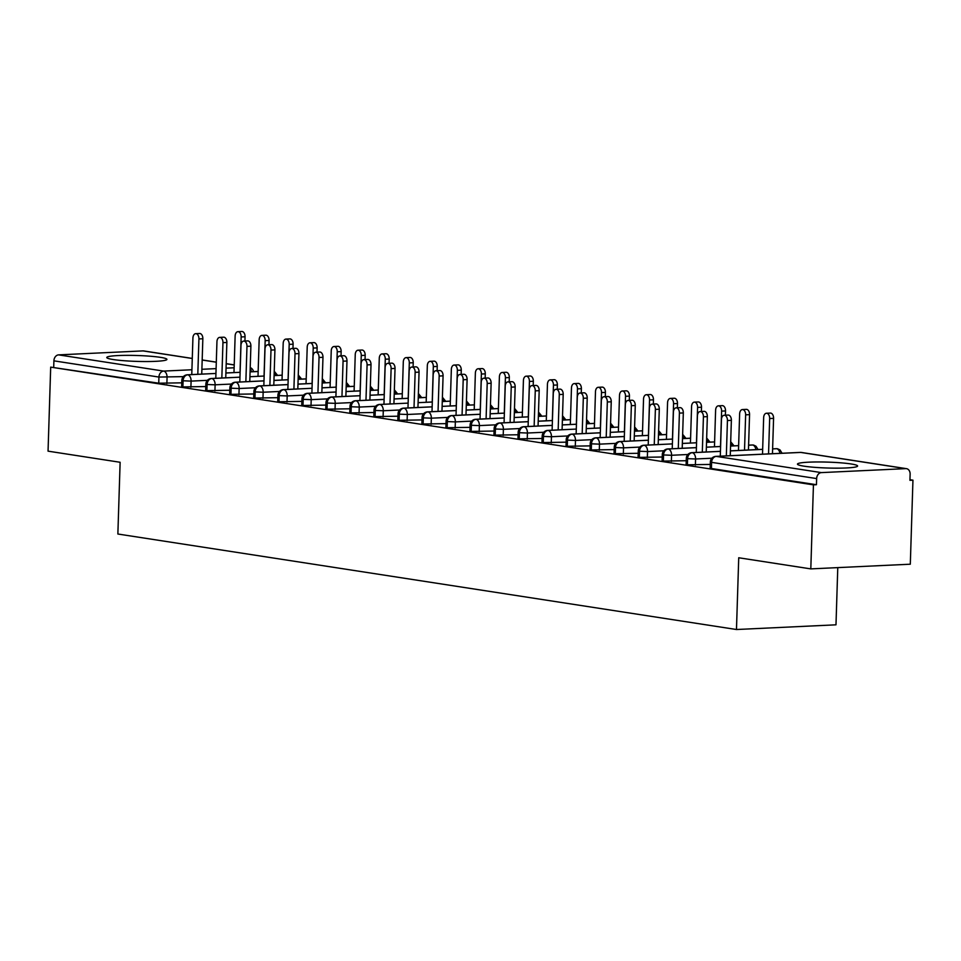 <?xml version="1.0" encoding="UTF-8"?>
<svg xmlns="http://www.w3.org/2000/svg" width="961" height="961" viewBox="0 0 961 961"><rect width="100%" height="100%" fill="white"/><g stroke="black" fill="none" stroke-linecap="round" stroke-linejoin="round"><path stroke-width="1.44" d="M804.021 466.169A30.091 2.955 -178.2 0 1 797.462 464.115A30.091 2.955 -178.2 0 1 817.655 461.965A30.091 2.955 -178.2 0 1 851.05 463.959A30.091 2.955 -178.2 0 1 857.608 466.013A30.091 2.955 -178.2 0 1 837.415 468.163A30.091 2.955 -178.2 0 1 804.021 466.169M113.338 359.558A30.091 2.955 -178.2 0 1 106.779 357.504A30.091 2.955 -178.2 0 1 126.972 355.354A30.091 2.955 -178.2 0 1 160.379 357.336A30.091 2.955 -178.2 0 1 166.926 359.39A30.091 2.955 -178.2 0 1 146.733 361.54A30.091 2.955 -178.2 0 1 113.338 359.558M912.95 480.176L909.935 480.32L910.127 474.181A5.79 4.493 98.8 0 0 906.487 468.668A5.79 4.493 98.8 0 0 905.791 468.632L821.355 472.608A5.79 4.493 98.8 0 0 816.646 478.578L816.454 484.716L813.438 484.861L810.808 568.888L910.307 564.203L912.95 480.176L909.959 479.707M837.776 567.615L835.986 624.818L736.474 629.515L117.867 534.016L120.125 462.277L48.05 451.153L50.693 367.126L158.745 383.199L158.937 377.06L53.9 360.843L53.708 366.982M53.9 360.843A5.79 4.493 -81.2 0 1 58.597 354.873L143.033 350.897A5.79 4.493 -81.2 0 1 143.73 350.933L192.272 358.429M813.438 484.861L50.693 367.126M810.808 568.888L738.733 557.764L736.474 629.515M181.749 382.838L158.745 383.199M816.454 484.716L711.416 468.512L710.155 468.115L710.347 461.977L711.608 462.361L711.416 468.512M710.275 464.427L687.391 464.8L686.13 464.403L686.322 458.265L687.583 458.661L687.391 464.8M686.25 460.715L663.366 461.088L662.105 460.691L662.297 454.553L663.558 454.949L663.366 461.088M662.225 457.004L639.341 457.376L638.08 456.992L638.272 450.853L639.533 451.238L639.341 457.376M638.2 453.292L615.316 453.676L614.055 453.28L614.247 447.141L615.508 447.538L615.316 453.676M614.175 449.592L591.291 449.964L590.042 449.568L590.234 443.429L591.483 443.826L591.291 449.964M590.15 445.88L567.278 446.252L566.017 445.856L566.209 439.718L567.47 440.114L567.278 446.252M566.125 442.168L543.253 442.553L541.992 442.156L542.184 436.018L543.445 436.414L543.253 442.553M542.1 438.468L519.228 438.841L517.967 438.444L518.159 432.306L519.42 432.702L519.228 438.841M518.075 434.756L495.203 435.129L493.942 434.732L494.134 428.594L495.395 428.99L495.203 435.129M494.062 431.045L471.178 431.417L469.917 431.033L470.109 424.894L471.37 425.279L471.178 431.417M470.037 427.333L447.153 427.717L445.892 427.321L446.084 421.182L447.345 421.579L447.153 427.717M446.012 423.633L423.128 424.005L421.867 423.609L422.059 417.47L423.32 417.867L423.128 424.005M421.987 419.921L399.103 420.293L397.842 419.909L398.034 413.759L399.295 414.155L399.103 420.293M397.962 416.209L375.078 416.594L373.817 416.197L374.021 410.059L375.27 410.455L375.078 416.594M373.937 412.509L351.053 412.882L349.804 412.485L349.996 406.347L351.258 406.743L351.053 412.882M349.912 408.797L327.04 409.17L325.779 408.773L325.971 402.635L327.233 403.031L327.04 409.17M325.887 405.086L303.015 405.47L301.754 405.074L301.946 398.935L303.208 399.332L303.015 405.47M301.862 401.386L278.99 401.758L277.729 401.362L277.921 395.223L279.183 395.62L278.99 401.758M277.849 397.674L254.965 398.046L253.704 397.65L253.896 391.511L255.158 391.908L254.965 398.046M253.824 393.962L230.94 394.334L229.679 393.95L229.871 387.812L231.133 388.196L230.94 394.334M229.799 390.25L206.915 390.634L205.654 390.238L205.846 384.1L207.108 384.496L206.915 390.634M205.774 386.55L182.89 386.923L181.629 386.526L181.821 380.388L183.083 380.784L182.89 386.923M207.396 380.34L191.095 381.109A5.79 3.604 87.3 0 0 187.791 374.814A5.79 3.604 87.3 0 0 187.335 374.79L215.949 373.445L187.791 374.814A5.79 4.493 98.8 0 0 183.083 380.784L191.095 381.109L190.903 387.247M258.161 371.499L250.088 371.883M225.907 372.976L240.118 372.303L225.907 373.024M239.962 377.205L211.816 378.526A5.79 4.493 98.8 0 0 207.108 384.496L215.12 384.82L214.916 390.959M282.186 375.21L274.101 375.595L282.186 375.162M264.143 376.063L249.932 376.724L264.143 376.015M263.987 380.904L235.841 382.238A5.79 4.493 98.8 0 0 231.133 388.196L239.133 388.52L238.941 394.671M306.211 378.922L298.126 379.295M288.168 379.763L273.957 380.436M288.012 384.616L259.866 385.938A5.79 4.493 98.8 0 0 255.158 391.908L263.158 392.232L262.966 398.371M322.151 382.959L330.236 382.586L322.151 383.007M312.193 383.475L297.982 384.148M303.496 395.175L287.183 395.944A5.79 3.604 87.3 0 0 283.879 389.649A5.79 3.604 87.3 0 0 283.435 389.625L312.037 388.28L283.879 389.649A5.79 4.493 98.8 0 0 279.183 395.62L287.183 395.944L286.991 402.082M354.249 386.334L346.176 386.718M322.007 387.812L336.218 387.139L322.007 387.86M336.062 392.028L307.904 393.361A5.79 4.493 98.8 0 0 303.208 399.332L311.208 399.656L311.016 405.794M378.274 390.046L370.201 390.418L378.274 389.998M360.243 390.899L346.02 391.559M360.087 395.74L331.929 397.061A5.79 4.493 98.8 0 0 327.233 403.031L335.233 403.356L335.041 409.494M402.299 393.758L394.226 394.13M384.256 394.599L370.045 395.271M384.112 399.452L355.954 400.773A5.79 4.493 98.8 0 0 351.258 406.743L359.258 407.068L359.066 413.206M418.251 397.794L426.324 397.41L418.251 397.842M408.281 398.31L394.07 398.983M399.584 409.999L383.283 410.767A5.79 3.604 87.3 0 0 379.979 404.485A5.79 3.604 87.3 0 0 379.523 404.461L408.137 403.115L379.979 404.485A5.79 4.493 98.8 0 0 375.27 410.455L383.283 410.779L383.091 416.918M450.349 401.169L442.276 401.554M432.306 402.022L418.095 402.683L432.306 401.974M432.162 406.863L404.004 408.197A5.79 4.493 98.8 0 0 399.295 414.155L407.308 414.479L407.116 420.618M474.374 404.881L466.301 405.254M456.331 405.722L442.12 406.395M456.175 410.575L428.029 411.897A5.79 4.493 98.8 0 0 423.32 417.867L431.333 418.191L431.129 424.33M498.399 408.581L490.326 408.966M480.356 409.434L466.145 410.107M480.2 414.287L452.054 415.608A5.79 4.493 98.8 0 0 447.345 421.579L455.346 421.903L455.154 428.041M514.351 412.629L522.424 412.245L514.339 412.677M504.381 413.146L490.17 413.807M504.225 417.987L476.079 419.32A5.79 4.493 98.8 0 0 471.37 425.279L479.371 425.603L479.179 431.753M546.449 416.005L538.364 416.377L546.449 415.957M528.406 416.846L514.195 417.518L528.406 416.81M528.25 421.699L500.092 423.02A5.79 4.493 98.8 0 0 495.395 428.99L503.396 429.315L503.204 435.453M570.462 419.705L562.389 420.089M552.431 420.558L538.22 421.23M552.275 425.411L524.117 426.732A5.79 4.493 98.8 0 0 519.42 432.702L527.421 433.027L527.229 439.165M594.487 423.417L586.414 423.801M576.456 424.269L562.233 424.942M567.759 435.958L551.446 436.726A5.79 3.604 87.3 0 0 548.142 430.444A5.79 3.604 87.3 0 0 547.698 430.42L576.3 429.074L548.142 430.444A5.79 4.493 98.8 0 0 543.445 436.414L551.446 436.738L551.254 442.877M610.439 427.465L618.512 427.08L610.439 427.501M600.469 427.981L586.258 428.642M600.325 432.822L572.167 434.144A5.79 4.493 98.8 0 0 567.47 440.114L575.471 440.438L575.279 446.577M642.537 430.84L634.464 431.213L642.537 430.792M624.494 431.681L610.283 432.354L624.494 431.633M624.35 436.534L596.192 437.856A5.79 4.493 98.8 0 0 591.483 443.826L599.496 444.15L599.304 450.289M666.562 434.54L658.489 434.925M648.519 435.393L634.308 436.066M648.375 440.234L620.217 441.567A5.79 4.493 98.8 0 0 615.508 447.538L623.521 447.862L623.329 454M690.587 438.252L682.514 438.636M672.544 439.105L658.333 439.766M663.847 450.793L647.546 451.562A5.79 3.604 87.3 0 0 644.242 445.279A5.79 3.604 87.3 0 0 643.786 445.255L672.4 443.898L644.242 445.279A5.79 4.493 98.8 0 0 639.533 451.238L647.546 451.562L647.342 457.7M706.539 442.288L714.612 441.916L706.539 442.336M682.358 443.429L696.569 442.769L682.358 443.477M696.413 447.658L668.267 448.979A5.79 4.493 98.8 0 0 663.558 454.949L671.559 455.274L671.367 461.412M758.061 449.544L755.995 446.216L753.58 445.075A5.79 4.493 98.8 0 0 753.4 445.039A5.79 4.493 98.8 0 0 752.691 445.003L748.595 445.195M738.637 445.664L730.552 446.048L738.637 445.628M720.594 446.517L706.383 447.189L720.594 446.469M720.438 451.37L692.292 452.691A5.79 4.493 98.8 0 0 687.583 458.661L695.584 458.986L695.392 465.124M782.086 453.256L780.02 449.916L777.605 448.787A5.79 4.493 98.8 0 0 777.425 448.751A5.79 4.493 98.8 0 0 776.716 448.715L772.62 448.907M762.662 449.376L730.408 450.889M195.696 333.659L199.612 333.479A4.817 3.003 87.3 0 1 202.843 338.752L198.927 338.945A4.817 3.003 -92.7 0 0 195.696 333.659A4.817 3.003 -92.7 0 0 192.921 338.02L191.768 374.586M202.843 338.752L201.738 374.117M198.927 338.945L197.81 374.297M237.908 331.677L241.824 331.485A4.817 3.003 87.3 0 1 245.055 336.77L241.139 336.951A4.817 3.003 -92.7 0 0 237.908 331.677A4.817 3.003 -92.7 0 0 235.133 336.026L233.979 372.592M240.034 372.315L241.139 336.951M244.923 341.023L245.055 336.77M219.721 337.371L223.637 337.191A4.817 3.003 87.3 0 1 226.868 342.464L222.952 342.657A4.817 3.003 -92.7 0 0 219.721 337.371A4.817 3.003 -92.7 0 0 216.946 341.72L215.793 378.286M226.868 342.464L225.751 377.817M222.952 342.657L221.835 378.009M243.746 341.083L247.662 340.891A4.817 3.003 87.3 0 1 250.893 346.176L246.977 346.356A4.817 3.003 -92.7 0 0 243.746 341.083A4.817 3.003 -92.7 0 0 240.971 345.431L239.818 381.998M250.893 346.176L249.776 381.529M246.977 346.356L245.86 381.721M267.771 344.783L271.687 344.603A4.817 3.003 87.3 0 1 274.918 349.888L270.99 350.068A4.817 3.003 -92.7 0 0 267.771 344.783A4.817 3.003 -92.7 0 0 264.984 349.143L263.843 385.709M274.918 349.888L273.801 385.241M270.99 350.068L269.885 385.421M291.784 348.495L295.712 348.314A4.817 3.003 87.3 0 1 298.943 353.588L295.015 353.78A4.817 3.003 -92.7 0 0 291.784 348.495A4.817 3.003 -92.7 0 0 289.009 352.843L287.868 389.421M298.943 353.588L297.826 388.953M295.015 353.78L293.91 389.133M261.933 335.389L265.849 335.197A4.817 3.003 87.3 0 1 269.08 340.482L265.164 340.662A4.817 3.003 -92.7 0 0 261.933 335.389A4.817 3.003 -92.7 0 0 259.158 339.738L258.004 376.304M264.047 376.015L265.164 340.662M268.948 344.735L269.08 340.482M285.958 339.089L289.874 338.909A4.817 3.003 87.3 0 1 293.105 344.182L289.189 344.374A4.817 3.003 -92.7 0 0 285.958 339.089A4.817 3.003 -92.7 0 0 283.183 343.449L282.029 380.015M288.072 379.727L289.189 344.374M292.973 348.447L293.105 344.182M309.983 342.801L313.899 342.621A4.817 3.003 87.3 0 1 317.13 347.894L313.214 348.074A4.817 3.003 -92.7 0 0 309.983 342.801A4.817 3.003 -92.7 0 0 307.208 347.149L306.054 383.715M312.097 383.439L313.214 348.074M316.998 352.146L317.13 347.894M334.008 346.513L337.924 346.32A4.817 3.003 87.3 0 1 341.155 351.606L337.239 351.786A4.817 3.003 -92.7 0 0 334.008 346.513A4.817 3.003 -92.7 0 0 331.233 350.861L330.079 387.427M336.122 387.139L337.239 351.786M341.023 355.858L341.155 351.606M315.809 352.206L319.737 352.014A4.817 3.003 87.3 0 1 322.968 357.3L319.04 357.48A4.817 3.003 -92.7 0 0 315.809 352.206A4.817 3.003 -92.7 0 0 313.034 356.555L311.893 393.121M322.968 357.3L321.851 392.653M319.04 357.48L317.935 392.845M358.033 350.212L361.949 350.032A4.817 3.003 87.3 0 1 365.18 355.306L361.252 355.498A4.817 3.003 -92.7 0 0 358.033 350.212A4.817 3.003 -92.7 0 0 355.246 354.573L354.104 391.139M360.147 390.851L361.252 355.498M365.048 359.57L365.18 355.306M339.834 355.918L343.762 355.726A4.817 3.003 87.3 0 1 346.981 361.012L343.065 361.192A4.817 3.003 -92.7 0 0 339.834 355.918A4.817 3.003 -92.7 0 0 337.059 360.267L335.906 396.833M346.981 361.012L345.876 396.364M343.065 361.192L341.96 396.545M363.859 359.618L367.775 359.438A4.817 3.003 87.3 0 1 371.006 364.712L367.09 364.904A4.817 3.003 -92.7 0 0 363.859 359.618A4.817 3.003 -92.7 0 0 361.084 363.979L359.931 400.545M371.006 364.712L369.901 400.076M367.09 364.904L365.973 400.256M387.884 363.33L391.8 363.15A4.817 3.003 87.3 0 1 395.031 368.423L391.115 368.604A4.817 3.003 -92.7 0 0 387.884 363.33A4.817 3.003 -92.7 0 0 385.109 367.679L383.956 404.245M395.031 368.423L393.926 403.776M391.115 368.604L389.998 403.968M382.046 353.924L385.974 353.744A4.817 3.003 87.3 0 1 389.205 359.018L385.277 359.21A4.817 3.003 -92.7 0 0 382.046 353.924A4.817 3.003 -92.7 0 0 379.271 358.273L378.129 394.839M384.172 394.563L385.277 359.21M389.073 363.27L389.205 359.018M406.071 357.636L409.999 357.444A4.817 3.003 87.3 0 1 413.23 362.729L409.302 362.91A4.817 3.003 -92.7 0 0 406.071 357.636A4.817 3.003 -92.7 0 0 403.296 361.985L402.154 398.551M408.197 398.262L409.302 362.91M413.086 366.982L413.23 362.729M430.096 361.336L434.024 361.156A4.817 3.003 87.3 0 1 437.243 366.441L433.327 366.621A4.817 3.003 -92.7 0 0 430.096 361.336A4.817 3.003 -92.7 0 0 427.321 365.697L426.179 402.263M432.222 401.974L433.327 366.621M437.111 370.694L437.243 366.441M411.909 367.042L415.825 366.85A4.817 3.003 87.3 0 1 419.056 372.135L415.14 372.315A4.817 3.003 -92.7 0 0 411.909 367.042A4.817 3.003 -92.7 0 0 409.134 371.39L407.981 407.957M419.056 372.135L417.951 407.488M415.14 372.315L414.023 407.668M454.121 365.048L458.037 364.868A4.817 3.003 87.3 0 1 461.268 370.141L457.352 370.333A4.817 3.003 -92.7 0 0 454.121 365.048A4.817 3.003 -92.7 0 0 451.346 369.396L450.192 405.974M456.247 405.686L457.352 370.333M461.136 374.394L461.268 370.141M435.934 370.742L439.85 370.562A4.817 3.003 87.3 0 1 443.081 375.847L439.165 376.027A4.817 3.003 -92.7 0 0 435.934 370.742A4.817 3.003 -92.7 0 0 433.159 375.102L432.006 411.668M443.081 375.847L441.964 411.2M439.165 376.027L438.048 411.38M478.146 368.76L482.062 368.568A4.817 3.003 87.3 0 1 485.293 373.853L481.377 374.033A4.817 3.003 -92.7 0 0 478.146 368.76A4.817 3.003 -92.7 0 0 475.371 373.108L474.217 409.674M480.26 409.398L481.377 374.033M485.161 378.105L485.293 373.853M459.959 374.454L463.875 374.273A4.817 3.003 87.3 0 1 467.106 379.547L463.19 379.739A4.817 3.003 -92.7 0 0 459.959 374.454A4.817 3.003 -92.7 0 0 457.184 378.802L456.031 415.38M467.106 379.547L465.989 414.9M463.19 379.739L462.073 415.092M502.171 372.472L506.087 372.279A4.817 3.003 87.3 0 1 509.318 377.565L505.402 377.745A4.817 3.003 -92.7 0 0 502.171 372.472A4.817 3.003 -92.7 0 0 499.396 376.82L498.242 413.386M504.285 413.098L505.402 377.745M509.186 381.817L509.318 377.565M483.984 378.166L487.9 377.973A4.817 3.003 87.3 0 1 491.131 383.259L487.203 383.439A4.817 3.003 -92.7 0 0 483.984 378.166A4.817 3.003 -92.7 0 0 481.197 382.514L480.056 419.08M491.131 383.259L490.014 418.612M487.203 383.439L486.098 418.804M526.196 376.171L530.112 375.991A4.817 3.003 87.3 0 1 533.343 381.265L529.427 381.457A4.817 3.003 -92.7 0 0 526.196 376.171A4.817 3.003 -92.7 0 0 523.421 380.532L522.267 417.098M528.31 416.81L529.427 381.457M533.211 385.529L533.343 381.265M507.997 381.865L511.925 381.685A4.817 3.003 87.3 0 1 515.156 386.971L511.228 387.151A4.817 3.003 -92.7 0 0 507.997 381.865A4.817 3.003 -92.7 0 0 505.222 386.226L504.081 422.792M515.156 386.971L514.039 422.323M511.228 387.151L510.123 422.504M550.221 379.883L554.137 379.703A4.817 3.003 87.3 0 1 557.368 384.977L553.452 385.157A4.817 3.003 -92.7 0 0 550.221 379.883A4.817 3.003 -92.7 0 0 547.446 384.232L546.292 420.798M552.335 420.522L553.452 385.157M557.236 389.229L557.368 384.977M532.022 385.577L535.95 385.397A4.817 3.003 87.3 0 1 539.181 390.671L535.253 390.863A4.817 3.003 -92.7 0 0 532.022 385.577A4.817 3.003 -92.7 0 0 529.247 389.938L528.106 426.504M539.181 390.671L538.064 426.035M535.253 390.863L534.148 426.216M574.246 383.595L578.162 383.403A4.817 3.003 87.3 0 1 581.393 388.688L577.465 388.869A4.817 3.003 -92.7 0 0 574.246 383.595A4.817 3.003 -92.7 0 0 571.471 387.944L570.317 424.51M576.36 424.221L577.465 388.869M581.261 392.941L581.393 388.688M556.047 389.289L559.975 389.109A4.817 3.003 87.3 0 1 563.194 394.382L559.278 394.563A4.817 3.003 -92.7 0 0 556.047 389.289A4.817 3.003 -92.7 0 0 553.272 393.638L552.119 430.204M563.194 394.382L562.089 429.735M559.278 394.563L558.173 429.927M598.271 387.295L602.187 387.115A4.817 3.003 87.3 0 1 605.418 392.4L601.49 392.581A4.817 3.003 -92.7 0 0 598.271 387.295A4.817 3.003 -92.7 0 0 595.484 391.656L594.342 428.222M600.385 427.933L601.49 392.581M605.286 396.653L605.418 392.4M580.072 393.001L583.988 392.809A4.817 3.003 87.3 0 1 587.219 398.094L583.303 398.274A4.817 3.003 -92.7 0 0 580.072 393.001A4.817 3.003 -92.7 0 0 577.297 397.349L576.144 433.916M587.219 398.094L586.114 433.447M583.303 398.274L582.186 433.627M622.284 391.007L626.212 390.827A4.817 3.003 87.3 0 1 629.443 396.1L625.515 396.292A4.817 3.003 -92.7 0 0 622.284 391.007A4.817 3.003 -92.7 0 0 619.509 395.355L618.367 431.933M624.41 431.645L625.515 396.292M629.299 400.353L629.443 396.1M604.097 396.701L608.013 396.521A4.817 3.003 87.3 0 1 611.244 401.794L607.328 401.986A4.817 3.003 -92.7 0 0 604.097 396.701A4.817 3.003 -92.7 0 0 601.322 401.061L600.169 437.627M611.244 401.794L610.139 437.159M607.328 401.986L606.211 437.339M646.309 394.719L650.237 394.527A4.817 3.003 87.3 0 1 653.456 399.812L649.54 399.992A4.817 3.003 -92.7 0 0 646.309 394.719A4.817 3.003 -92.7 0 0 643.534 399.067L642.392 435.633M648.435 435.357L649.54 399.992M653.324 404.064L653.456 399.812M628.122 400.413L632.038 400.232A4.817 3.003 87.3 0 1 635.269 405.506L631.353 405.686A4.817 3.003 -92.7 0 0 628.122 400.413A4.817 3.003 -92.7 0 0 625.347 404.761L624.194 441.327M635.269 405.506L634.164 440.859M631.353 405.686L630.236 441.051M670.334 398.419L674.262 398.238A4.817 3.003 87.3 0 1 677.481 403.524L673.565 403.704A4.817 3.003 -92.7 0 0 670.334 398.419A4.817 3.003 -92.7 0 0 667.559 402.779L666.405 439.345M672.46 439.057L673.565 403.704M677.349 407.776L677.481 403.524M652.147 404.125L656.063 403.932A4.817 3.003 87.3 0 1 659.294 409.218L655.378 409.398A4.817 3.003 -92.7 0 0 652.147 404.125A4.817 3.003 -92.7 0 0 649.372 408.473L648.219 445.039M659.294 409.218L658.177 444.571M655.378 409.398L654.261 444.751M694.359 402.13L698.275 401.95A4.817 3.003 87.3 0 1 701.506 407.224L697.59 407.416A4.817 3.003 -92.7 0 0 694.359 402.13A4.817 3.003 -92.7 0 0 691.584 406.491L690.43 443.057M696.473 442.769L697.59 407.416M701.374 411.476L701.506 407.224M676.172 407.824L680.088 407.644A4.817 3.003 87.3 0 1 683.319 412.93L679.403 413.11A4.817 3.003 -92.7 0 0 676.172 407.824A4.817 3.003 -92.7 0 0 673.397 412.185L672.244 448.751M683.319 412.93L682.202 448.282M679.403 413.11L678.286 448.463M718.384 405.842L722.3 405.65A4.817 3.003 87.3 0 1 725.531 410.936L721.615 411.116A4.817 3.003 -92.7 0 0 718.384 405.842A4.817 3.003 -92.7 0 0 715.609 410.191L714.455 446.757M720.498 446.481L721.615 411.116M725.399 415.188L725.531 410.936M700.197 411.536L704.113 411.356A4.817 3.003 87.3 0 1 707.344 416.63L703.416 416.822A4.817 3.003 -92.7 0 0 700.197 411.536A4.817 3.003 -92.7 0 0 697.41 415.885L696.269 452.463M707.344 416.63L706.227 451.982M703.416 416.822L702.311 452.175M742.409 409.554L746.325 409.362A4.817 3.003 87.3 0 1 749.556 414.647L745.64 414.828A4.817 3.003 -92.7 0 0 742.409 409.554A4.817 3.003 -92.7 0 0 739.634 413.903L738.48 450.469M744.523 450.18L745.64 414.828M748.451 450L749.556 414.647M724.21 415.248L728.138 415.056A4.817 3.003 87.3 0 1 731.369 420.341L727.441 420.522A4.817 3.003 -92.7 0 0 724.21 415.248A4.817 3.003 -92.7 0 0 721.435 419.597L720.294 456.163M731.369 420.341L730.252 455.694M727.441 420.522L726.336 455.886M766.434 413.254L770.35 413.074A4.817 3.003 87.3 0 1 773.581 418.347L769.665 418.54A4.817 3.003 -92.7 0 0 766.434 413.254A4.817 3.003 -92.7 0 0 763.659 417.615L762.505 454.181M768.548 453.892L769.665 418.54M772.464 453.712L773.581 418.347M58.597 354.873L163.646 371.09L191.924 369.757M201.882 369.288L216.093 368.616M226.063 368.147L234.136 367.775M234.22 364.976L226.195 363.738M216.297 362.213L202.17 360.027M192.272 358.501L143.033 350.897M183.371 376.628L158.937 377.06A5.79 4.493 -81.2 0 1 163.646 371.09A5.79 3.604 87.3 0 1 167.07 377.397L166.878 383.535M905.791 468.632L800.741 452.427L716.305 456.403L821.355 472.608M816.646 478.578L711.608 462.361A5.79 4.493 98.8 0 1 716.305 456.403A5.79 3.604 87.3 0 0 715.861 456.379A5.79 5.79 0 0 0 710.347 461.977M906.487 468.668L801.438 452.463A5.79 4.493 98.8 0 0 800.741 452.427A5.79 3.604 87.3 0 0 800.285 452.403A5.79 3.604 87.3 0 0 799.84 452.463M250.184 368.58A5.79 3.604 87.3 0 1 251.41 371.775M231.421 384.052L215.12 384.808A5.79 3.604 87.3 0 0 211.816 378.526A5.79 3.604 87.3 0 0 211.36 378.502A5.79 5.79 0 0 0 205.846 384.1M255.446 387.751L239.133 388.52M279.471 391.463L263.158 392.232M327.521 398.875L311.208 399.644A5.79 3.604 87.3 0 0 307.904 393.361A5.79 3.604 87.3 0 0 307.46 393.337A5.79 5.79 0 0 0 301.946 398.935M351.534 402.587L335.233 403.356A5.79 3.604 87.3 0 0 331.929 397.061A5.79 3.604 87.3 0 0 331.485 397.037A5.79 5.79 0 0 0 325.971 402.635M375.559 406.299L359.258 407.068A5.79 3.604 87.3 0 0 355.954 400.773A5.79 3.604 87.3 0 0 355.498 400.749A5.79 5.79 0 0 0 349.996 406.347M423.609 413.71L407.308 414.479A5.79 3.604 87.3 0 0 404.004 408.197A5.79 3.604 87.3 0 0 403.548 408.161A5.79 5.79 0 0 0 398.034 413.759M447.634 417.422L431.333 418.191A5.79 3.604 87.3 0 0 428.029 411.897A5.79 3.604 87.3 0 0 427.573 411.873A5.79 5.79 0 0 0 422.059 417.47M471.659 421.134L455.358 421.903A5.79 3.604 87.3 0 0 452.054 415.608A5.79 3.604 87.3 0 0 451.598 415.584A5.79 5.79 0 0 0 446.084 421.182M495.684 424.834L479.383 425.603A5.79 3.604 87.3 0 0 476.079 419.32A5.79 3.604 87.3 0 0 475.623 419.296A5.79 5.79 0 0 0 470.109 424.894M519.709 428.546L503.396 429.315A5.79 3.604 87.3 0 0 500.092 423.02A5.79 3.604 87.3 0 0 499.648 422.996A5.79 5.79 0 0 0 494.134 428.594M543.734 432.258L527.421 433.027A5.79 3.604 87.3 0 0 524.117 426.732A5.79 3.604 87.3 0 0 523.673 426.708A5.79 5.79 0 0 0 518.159 432.306M591.772 439.67L575.471 440.438A5.79 3.604 87.3 0 0 572.167 434.144A5.79 3.604 87.3 0 0 571.711 434.12A5.79 5.79 0 0 0 566.209 439.718M615.797 443.381L599.496 444.15A5.79 3.604 87.3 0 0 596.192 437.856A5.79 3.604 87.3 0 0 595.736 437.832A5.79 5.79 0 0 0 590.234 443.429M639.822 447.081L623.521 447.862M687.872 454.505L671.571 455.274A5.79 3.604 87.3 0 0 668.267 448.979A5.79 3.604 87.3 0 0 667.811 448.955A5.79 5.79 0 0 0 662.297 454.553M711.897 458.217L695.596 458.986A5.79 3.604 87.3 0 0 692.292 452.691A5.79 3.604 87.3 0 0 691.836 452.667A5.79 5.79 0 0 0 686.322 458.265M274.209 372.279A5.79 3.604 87.3 0 1 275.423 375.487M229.871 387.812A5.79 5.79 0 0 1 235.385 382.214A5.79 3.604 87.3 0 1 235.841 382.238A5.79 3.604 87.3 0 1 239.145 388.52M298.234 375.991A5.79 3.604 87.3 0 1 299.448 379.187M253.896 391.511A5.79 5.79 0 0 1 259.41 385.914A5.79 3.604 87.3 0 1 259.866 385.938A5.79 3.604 87.3 0 1 263.17 392.232M322.259 379.703A5.79 3.604 87.3 0 1 323.473 382.898M346.284 383.403A5.79 3.604 87.3 0 1 347.498 386.61M370.309 387.115A5.79 3.604 87.3 0 1 371.523 390.31M394.334 390.827A5.79 3.604 87.3 0 1 395.548 394.022M418.347 394.527A5.79 3.604 87.3 0 1 419.573 397.734M442.372 398.238A5.79 3.604 87.3 0 1 443.598 401.446M466.397 401.95A5.79 3.604 87.3 0 1 467.623 405.146M490.422 405.65A5.79 3.604 87.3 0 1 491.636 408.857M514.447 409.362A5.79 3.604 87.3 0 1 515.661 412.569M538.472 413.074A5.79 3.604 87.3 0 1 539.686 416.269M562.497 416.786A5.79 3.604 87.3 0 1 563.711 419.981M586.522 420.486A5.79 3.604 87.3 0 1 587.736 423.693M610.547 424.197A5.79 3.604 87.3 0 1 611.761 427.405M634.572 427.909A5.79 3.604 87.3 0 1 635.786 431.105M658.585 431.609A5.79 3.604 87.3 0 1 659.811 434.816M614.247 447.141A5.79 5.79 0 0 1 619.761 441.543A5.79 3.604 87.3 0 1 620.217 441.567A5.79 3.604 87.3 0 1 623.521 447.85M682.61 435.321A5.79 3.604 87.3 0 1 683.836 438.528M706.635 439.033A5.79 3.604 87.3 0 1 707.849 442.228M751.79 445.051A5.79 3.604 87.3 0 1 752.247 444.979A5.79 3.604 87.3 0 1 752.691 445.003A5.79 3.604 87.3 0 1 755.899 449.652M730.66 442.733A5.79 3.604 87.3 0 1 731.874 445.94M775.815 448.751A5.79 3.604 87.3 0 1 776.26 448.691A5.79 3.604 87.3 0 1 776.716 448.715A5.79 3.604 87.3 0 1 779.924 453.352M202.182 359.955L216.297 362.141M226.207 363.666L234.232 364.904M187.335 374.79A5.79 5.79 0 0 0 181.821 380.388M250.088 371.835L258.161 371.451M253.56 371.679A5.79 5.79 0 0 0 250.22 367.57M211.36 378.502L239.974 377.156M277.585 375.379L274.245 371.27M235.385 382.214L263.987 380.856M273.957 380.388L288.168 379.727M298.126 379.259L306.211 378.874M301.61 379.09L298.27 374.982M259.41 385.914L288.012 384.568M297.982 384.1L312.193 383.427M325.635 382.802L322.295 378.694M283.435 389.625A5.79 5.79 0 0 0 277.921 395.223M346.176 386.67L354.261 386.286M349.66 386.502L346.308 382.394M307.46 393.337L336.062 391.992M346.032 391.511L360.243 390.851M373.673 390.214L370.333 386.106M331.485 397.037L360.087 395.692M370.045 395.223L384.268 394.551M394.226 394.082L402.299 393.71M397.698 393.926L394.358 389.818M355.498 400.749L384.112 399.404M394.07 398.935L408.281 398.262M421.723 397.626L418.383 393.529M379.523 404.461A5.79 5.79 0 0 0 374.021 410.059M442.276 401.506L450.349 401.121M445.748 401.338L442.408 397.229M403.548 408.161L432.162 406.815M442.12 406.347L456.331 405.686M466.301 405.206L474.374 404.833M469.773 405.049L466.433 400.941M427.573 411.873L456.187 410.527M466.145 410.059L480.356 409.386M490.326 408.918L498.399 408.545M493.798 408.761L490.458 404.653M451.598 415.584L480.2 414.239M490.17 413.771L504.381 413.098M517.823 412.461L514.483 408.353M475.623 419.296L504.225 417.939M541.848 416.173L538.508 412.065M499.648 422.996L528.25 421.651M538.22 421.182L552.431 420.51M562.389 420.041L570.474 419.669M565.873 419.885L562.521 415.777M523.673 426.708L552.275 425.363M562.245 424.894L576.456 424.221M586.414 423.753L594.487 423.369M589.886 423.585L586.546 419.476M547.698 430.42A5.79 5.79 0 0 0 542.184 436.018M586.27 428.594L600.481 427.933M613.911 427.297L610.571 423.188M571.711 434.12L600.325 432.774M637.936 431.008L634.596 426.9M595.736 437.832L624.35 436.486M634.308 436.018L648.519 435.345M658.489 434.877L666.562 434.492M661.961 434.708L658.621 430.612M619.761 441.543L648.375 440.198M658.333 439.73L672.544 439.057M682.514 438.588L690.587 438.204M685.986 438.42L682.646 434.312M643.786 445.255A5.79 5.79 0 0 0 638.272 450.853M710.011 442.132L706.671 438.024M667.811 448.955L696.413 447.61M748.595 445.147L752.247 444.979A5.79 5.79 0 0 1 753.4 445.039M734.036 445.844L730.696 441.736M691.836 452.667L720.438 451.322M730.408 450.853L762.662 449.328M772.62 448.859L776.26 448.691A5.79 5.79 0 0 1 777.425 448.751M715.861 456.379L800.285 452.403A5.79 5.79 0 0 1 801.438 452.463"/></g></svg>
